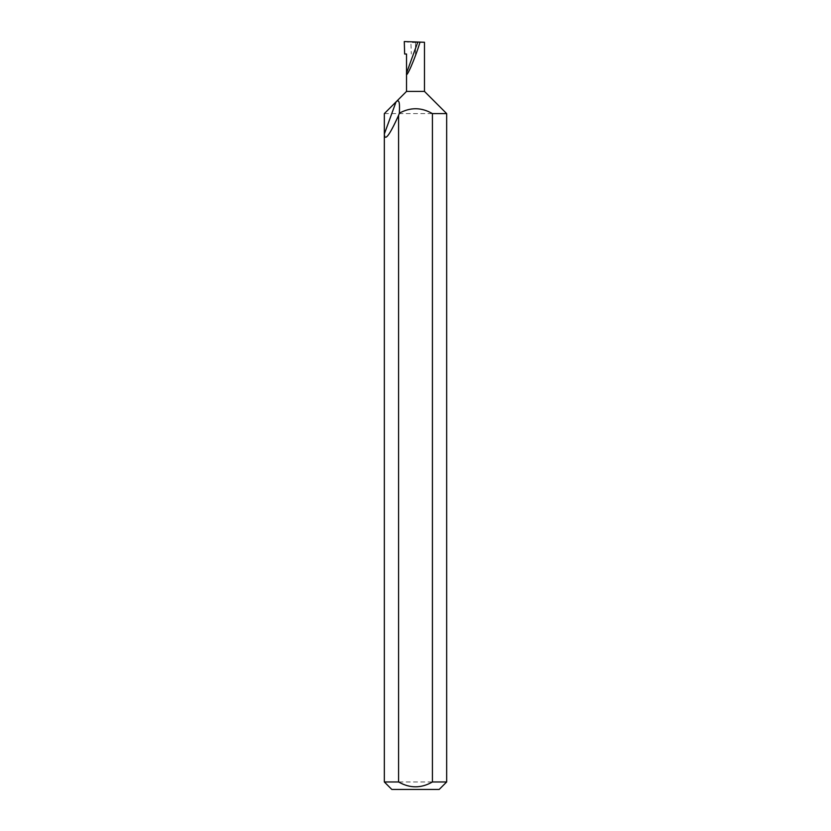 <?xml version="1.0" encoding="UTF-8"?>
<svg xmlns="http://www.w3.org/2000/svg" width="831" height="831" viewBox="0 0 831 831"><rect width="100%" height="100%" fill="white"/><g stroke="black" fill="none" stroke-linecap="round" stroke-linejoin="round"><path stroke-width="0.62" stroke-dasharray="4.16 3.12" d="M446.663 781.971L384.338 781.971M446.663 113.598L384.338 113.598M424.475 91.41L406.525 91.41M404.645 54.015L406.525 54.015M417.816 42.028L424.475 42.256L410.909 42.568L411.335 54.015M391.817 789.45L439.184 789.45M404.281 41.55L410.909 42.568M415.5 54.015L415.5 42.724"/><path stroke-width="1.25" d="M446.663 781.971L439.184 789.45L391.817 789.45L384.338 781.971L398.589 781.971C409.86 788.432 421.13 788.432 432.411 781.971L446.663 781.971L446.663 113.598L432.411 113.598C421.473 107.261 410.462 107.126 399.389 113.172C399.441 107.313 400.313 97.674 396.023 101.912L384.338 113.598L384.338 134.02C384.691 141.779 389.438 135.557 398.589 115.364L399.389 113.172M384.338 781.971L384.338 134.02L396.023 101.912L406.525 91.41L424.475 91.41L446.663 113.598M424.475 91.41L424.475 42.256L420.008 42.101C415.365 57.952 405.445 80.732 406.525 73.055L417.816 42.028L404.281 41.55L404.645 54.015L406.525 54.015L406.525 91.41M432.411 781.971L432.411 113.598M420.008 42.101L417.816 42.028M398.589 781.971L398.589 115.364"/></g></svg>

